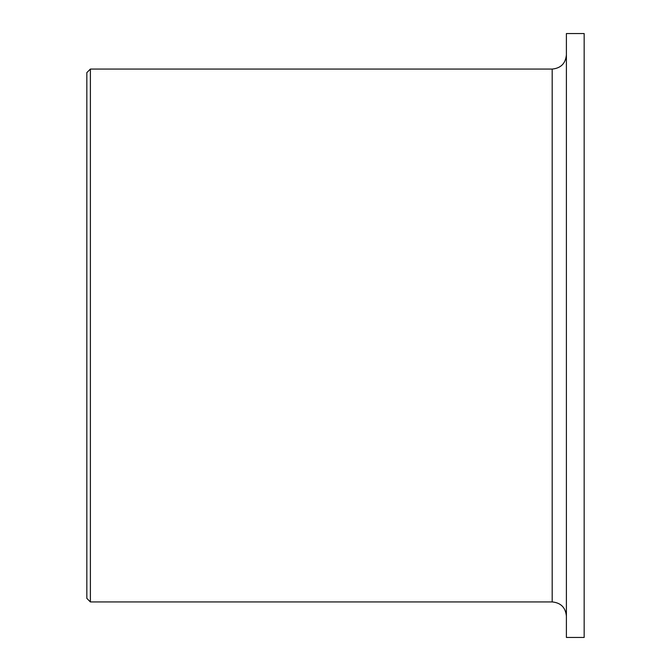 <?xml version="1.0" encoding="UTF-8"?>
<svg xmlns="http://www.w3.org/2000/svg" width="671" height="671" viewBox="0 0 671 671"><rect width="100%" height="100%" fill="white"/><g stroke="black" fill="none" stroke-linecap="round" stroke-linejoin="round"><path stroke-width="1.01" d="M90.384 601.929L86.836 598.373L86.836 72.627L90.384 69.071L90.384 601.929L552.191 601.929C560.822 602.768 565.561 607.507 566.399 616.137M584.164 33.55L584.164 637.45L566.399 637.45L566.399 33.55L584.164 33.55M90.384 69.071L552.191 69.071L552.191 601.929M552.191 69.071C560.822 68.232 565.561 63.493 566.399 54.863"/></g></svg>
